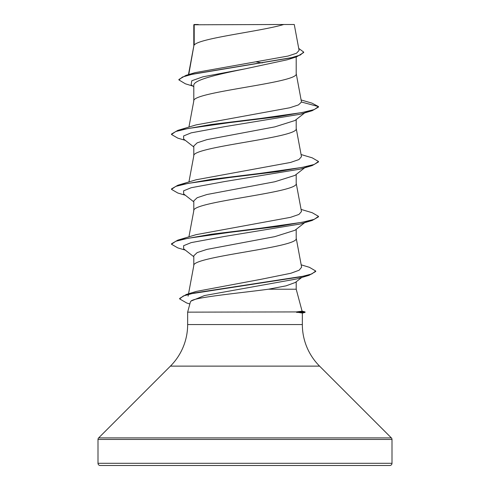 <?xml version="1.0" encoding="UTF-8"?>
<svg xmlns="http://www.w3.org/2000/svg" width="490" height="490" viewBox="0 0 490 490"><rect width="100%" height="100%" fill="white"/><g stroke="black" fill="none" stroke-linecap="round" stroke-linejoin="round"><path stroke-width="0.73" d="M302.073 311.119L305.068 311.922L296.272 311.922L302.091 311.181L296.205 289.216L268.447 289.216C237.901 293.308 194.744 297.234 190.99 301.087L190.371 301.999L187.652 312.148L296.272 311.922M98 463.295A2.205 2.205 0 0 0 100.205 465.5L389.795 465.5A2.205 2.205 0 0 0 392 463.295L98 463.295L98 439.463A2.205 2.205 0 0 1 98.643 437.907L170.428 366.122A58.8 58.8 0 0 0 187.652 324.545L187.652 312.148M296.591 312.148L302.348 313.049L302.348 324.545A58.8 58.8 0 0 0 319.572 366.122L391.357 437.907A2.205 2.205 0 0 1 392 439.463L392 463.295M194.199 24.788L283.753 24.5C260.962 31.378 198.462 38.251 194.199 45.129L194.199 24.788L193.795 24.788L193.795 46.084M188.754 74.541L193.795 46.225M192.864 86.087L185.385 83.802L178.893 79.919L182.464 77.028L192.68 74.137L296.72 56.785L287.275 59.774L245 68.876C217.511 74.425 193.14 79.919 193.795 85.45L193.795 100.965M296.205 56.944L296.205 73.665C299.372 82.81 190.628 91.955 193.795 101.105M304.664 112.921L294.98 120.503L274.817 126.879L206.86 139.65L197.176 142.841L193.795 146.032L193.795 155.845M296.205 119.542L296.205 128.545C299.372 137.69 190.628 146.835 193.795 155.985M304.664 167.8L294.986 175.377L274.81 181.759L206.866 194.53L197.176 197.715L193.795 200.906L193.795 210.725M296.205 174.422L296.205 183.425C299.372 192.57 190.628 201.715 193.795 210.865M304.664 222.681L294.962 230.275L274.774 236.646L206.878 249.404L197.176 252.595L193.795 255.792L193.795 265.605M296.205 229.302L296.205 238.305C299.372 247.45 190.628 256.595 193.795 265.745M256.331 61.893L262.285 62.953M296.205 281.781L296.205 289.216M178.893 79.919L178.893 79.466L186.016 75.356L195.106 72.63L288.071 56.05L296.524 53.232L299.096 50.397L294.263 24.5M283.753 24.5L294.257 24.5M301.724 277.481L295.311 282.479L286.068 285.842L268.447 289.216M193.795 86.822L191.131 84.715L191.78 80.758L202.989 76.795L245 68.876M296.72 56.785L303.684 52.522L303.684 52.069L298.729 48.437M193.795 25.529L194.083 24.5L198.309 24.5M193.795 146.982L183.658 139.05L183.597 135.951L191.198 132.851L224.745 126.647L300.26 114.244L312.197 110.691L318.5 107.047L318.5 106.593L311.989 103.145L301.136 99.96M186.016 75.356L290.852 57.887L300.413 54.978L303.684 52.069M301.497 102.036L298.483 104.903L289.786 107.763L196.067 124.907L177.809 130.389L211.551 124.442L260.221 118.488L302.103 112.541L314.28 109.564L318.5 106.593L301.497 102.036L296.18 73.39M301.179 264.839L309.441 267.326L315.732 271.025L311.793 273.959L300.505 276.887L186.286 294.49L196.294 291.415L260.95 279.318L290.846 273.261L299.133 270.229L301.62 267.197L296.18 238.024M301.074 209.408L312.191 212.709L318.5 216.347L314.286 219.324L302.11 222.301L260.233 228.248L211.551 234.196L177.803 240.149L196.061 234.667L290.533 217.333L298.937 214.436L301.479 211.545L296.18 183.144M301.074 154.528L312.179 157.823L318.494 161.473L314.274 164.444L302.097 167.421L260.233 173.368L211.576 179.316L177.821 185.263L196.055 179.787L290.564 162.441L298.943 159.556L301.473 156.665L296.18 128.264M318.494 161.473L318.494 161.933L312.179 165.577L300.254 169.124L224.714 181.533L191.18 187.731L183.591 190.837L183.664 193.936L193.795 201.862M318.5 216.347L318.5 216.807L312.191 220.451L300.254 224.004L224.732 236.407L191.192 242.611L183.597 245.711L183.664 248.81L193.795 256.742M315.732 271.025L315.732 271.478L309.043 275.319L296.995 278.902L204.514 295.543L190.99 301.087M312.197 110.691L278.449 116.645L229.767 122.592L187.891 128.545L175.714 131.516L171.5 134.493L177.815 138.137L185.336 140.361M312.179 165.577L278.43 171.525L229.767 177.472L187.903 183.419L175.726 186.396L171.5 189.367L177.815 193.017L185.336 195.24M312.191 220.451L278.449 226.405L229.773 232.352L187.891 238.299L175.72 241.276L171.5 244.253L177.803 247.891L185.336 250.121M309.043 275.319L194.169 293.002L183.364 295.954L179.646 298.9L186.764 303.028L189.851 303.947M177.809 130.389L171.5 134.033L171.5 134.493M177.821 185.263L171.5 188.907L171.5 189.367M177.803 240.149L171.5 243.793L171.5 244.253M186.286 294.49L179.646 298.441L179.646 298.9M296.591 312.381L305.068 312.381L305.068 311.922M392 439.463L98 439.463M391.357 437.907L98.643 437.907M319.572 366.122L170.428 366.122M302.348 324.545L187.652 324.545M188.099 296.15L188.436 294.343M188.528 293.859L193.82 265.464M188.926 236.848L193.82 210.584M188.926 181.968L193.82 155.704M188.926 127.088L193.82 100.824M188.472 74.627L193.82 45.95M302.348 313.11L305.068 312.381"/></g></svg>
